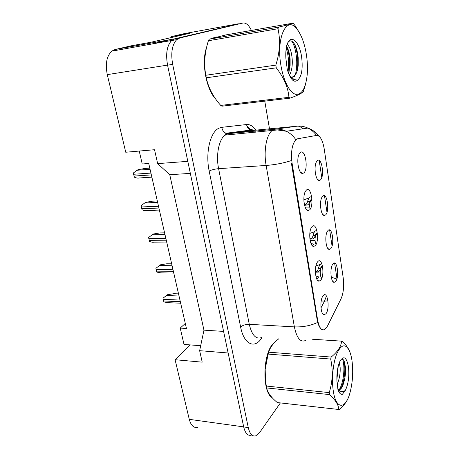 <?xml version="1.0" encoding="UTF-8"?>
<svg xmlns="http://www.w3.org/2000/svg" width="459" height="459" viewBox="0 0 459 459"><rect width="100%" height="100%" fill="white"/><g stroke="black" fill="none" stroke-linecap="round" stroke-linejoin="round"><path stroke-width="0.69" d="M327.973 230.55C332.092 225.794 334.875 244.538 330.715 248.721L329.373 249.426C325.942 249.862 324.415 235.576 327.462 231.221L327.973 230.55M322.769 196.154C327.037 191.839 329.906 211.186 325.609 214.915L324.427 215.483C320.904 216.069 319.016 201.644 322.057 197.066L322.769 196.154M317.399 160.621C321.822 156.783 324.783 176.755 320.33 180.008L319.332 180.444C315.723 181.179 313.457 166.571 316.481 161.763L317.399 160.621M333.004 263.862C336.992 258.692 339.689 276.869 335.667 281.47L334.175 282.325C330.836 282.618 329.654 268.417 332.695 264.281L333.004 263.862M317.737 261.693C322.172 256.277 325.144 275.44 320.675 280.265L319.022 281.166C315.379 281.453 314.002 266.926 317.261 262.33L317.737 261.693M312.16 226.494C316.762 221.542 319.831 241.342 315.201 245.697L313.726 246.431C309.98 246.89 308.201 232.271 311.454 227.423L312.16 226.494M306.4 190.089C311.168 185.637 314.34 206.102 309.544 209.958L308.264 210.538C304.415 211.169 302.217 196.4 305.447 191.3L306.4 190.089M303.973 201.805L303.858 198.655M300.433 152.417C305.378 148.492 308.666 169.664 303.692 172.98L302.63 173.41C298.689 174.225 296.038 159.244 299.239 153.891L300.433 152.417M298.052 165.2L297.793 160.851M323.125 295.739C327.41 289.899 330.285 308.454 325.97 313.715L324.157 314.782C320.634 314.92 319.625 300.438 322.878 296.084L323.125 295.739M315.993 244.555C314.599 240.671 314.719 237.274 316.36 234.371L317.462 234.05M310.106 209.298C309.28 205.345 309.59 202.385 311.03 200.411L311.988 200.147M321.839 278.108C319.9 277.213 319.665 269.135 321.524 267.27L322.643 266.851M292.108 163.41L317.634 320.084C319.166 327.852 321.552 330.985 324.806 329.476L327.428 326.171L341.026 298.798C343.47 293.106 344.193 286.129 343.206 277.861L324.238 149.043C322.683 140.093 320.124 135.56 316.555 135.428L297.713 138.756L295.866 139.708C291.976 144.241 290.725 152.141 292.108 163.41L291.448 163.456M200.681 345.713L190.198 344.91L175.086 359.713L189.269 419.337C190.967 425.545 193.767 428.213 197.68 427.335M238.319 23.799L184.34 33.627L171.327 36.617L190.049 33.214L151.338 42.171L131.561 45.734L115.031 49.52L111.732 51.161C106.654 56.078 105.174 63.899 107.286 74.633L125.743 152.239L154.528 149.72L157.649 163.622L187.806 161.344L167.552 65.103C165.573 53.755 166.933 45.544 171.62 40.484L174.672 38.831L239.254 23.702M171.327 36.617L171.511 37.506M139.232 151.063L142.227 163.995L148.739 163.502L186.446 328.478L180.221 328.082L185.293 323.434M157.649 163.622L169.761 174.724L203.962 330.153L223.596 331.409M203.962 330.153L199.636 350.676L228.14 352.988L243.7 426.945C245.267 433.399 247.826 436.13 251.383 435.138M169.761 174.724L190.342 173.382M199.636 350.676L202.212 362.162L175.086 359.713M190.198 344.91L184.007 344.434L180.221 328.082M306.629 189.917L308.482 189.831M275.538 341.588L272.68 344.187C262.663 354.905 262.215 392.405 272.107 397.632C262.215 392.405 262.663 354.905 272.68 344.187L275.538 341.588M217.262 36.944L215.173 37.173L213.142 38.011L215.173 37.173L217.262 36.944M323.664 329.918C321.529 330.331 319.51 327.841 317.599 322.459L291.459 163.524M251.417 30.437C248.801 25.044 245.949 22.577 242.863 23.042L174.69 38.912L171.637 40.564C166.95 45.625 165.59 53.829 167.569 65.184L243.7 426.945L248.267 427.576C249.822 434.053 252.358 436.79 255.881 435.792L259.691 432.458L280.374 402.927M319.194 160.478L321.759 177.558M324.502 195.798L326.986 212.333M329.642 229.993L332.052 246.013M334.622 263.122L336.963 278.619M206.596 47.369C201.134 62.034 206.177 89.465 215.782 99.184C206.177 89.465 201.134 62.034 206.596 47.369M242.863 23.042L179.733 38.005L176.709 39.658C172.05 44.73 170.708 52.969 172.67 64.375L248.267 427.576M269.496 128.841L264.774 101.141M167.506 294.701L162.991 298.212L167.506 294.701L173.818 293.697L178.534 293.863M180.674 303.215L167.633 302.659L163.874 301.93L162.991 298.212M320.221 272.99L315.419 272.818M320.451 268.303L320.99 268.148M315.379 271.946L317.921 271.883L315.373 271.63M317.41 278.452L318.724 276.915L315.838 276.02M316.004 271.613C317.203 271.315 317.949 270.322 318.253 268.635L320.313 268.779L321.22 266.627L322.459 265.881M320.313 268.779C319.952 270.477 319.154 271.51 317.921 271.883M318.253 268.635L319.711 264.642L321.851 263.77M351.961 360.458C351.359 356.436 350.458 353.132 349.259 350.538C345.363 343.326 341.215 344.388 336.814 353.734C332.982 363.04 331.421 379.559 333.349 391.389C336.097 409.847 345.638 409.468 349.982 392.761C352.736 382.192 353.396 371.423 351.961 360.458M278.86 338.725C273.455 342.942 270.064 347.429 268.687 352.191L331.18 357.056C337.692 351.743 341.169 346.442 341.616 341.146L342.368 341.198C345.42 344.239 347.67 347.228 349.121 350.171L349.259 350.538M331.18 357.056L330.687 359.058L268.102 354.09L265.182 369.397L265.531 381.056L266.645 387.935C267.66 392.652 271.223 397.528 277.339 402.577L339.54 409.577C342.896 406.525 345.42 403.398 347.124 400.191M266.277 386.036L329.223 392.611C332.655 381.664 333.142 370.482 330.687 359.058M329.223 392.611L329.545 394.597L266.645 387.935M268.727 352.059C266.788 357.131 265.595 362.908 265.147 369.38L265.331 380.041L265.979 384.435M268.687 352.191L268.102 354.09M337.124 384.435C339.448 379.077 340.452 373.391 340.142 367.372L339.344 362.627M336.883 380.029L338.226 366.144M337.824 389.066L340.096 389.404C341.68 388.434 342.942 385.95 343.889 381.951L344.089 381.297C345.34 376.667 345.805 372.031 345.495 367.384L344.17 361.141C343.275 359.254 342.248 358.668 341.083 359.38M337.933 389.525L339.023 389.301C340.934 388.406 342.557 385.962 343.889 381.951M348.392 366.385C346.516 357.136 343.716 355.392 340.004 361.147C337.594 366.46 336.573 373.178 336.952 381.297L337.939 389.553C339.132 393.042 340.618 394.631 342.397 394.315L345.432 390.253C348.461 383.678 349.454 375.72 348.392 366.385M345.432 390.253C343.131 392.175 340.813 392.049 338.484 389.886L337.853 389.198M341.616 341.146L312.045 339.212M338.771 409.721C338.719 405.182 335.644 400.139 329.545 394.597M339.671 388.951C344.055 381.079 345.013 365.507 342.592 359.208M341.634 394.35L342.397 394.315M336.854 376.741L337.485 369.765M338.822 391.711L339.557 390.764M341.622 386.868L342.85 383.38C345.036 374.848 345.403 367.298 343.963 360.728M151.659 44.041L169.463 39.847M306.48 55.172C304.69 43.748 301.523 35.05 296.984 29.089C286.864 14.981 275.968 37.259 280.897 65.258C283.369 80.646 289.669 92.718 295.516 94.279C301.798 94.967 305.694 88.426 307.209 74.656C307.719 68.46 307.473 61.965 306.48 55.172M293.066 23.151L225.736 34.936L209.201 39.193L278.67 27.115C286.927 25.17 291.723 23.851 293.066 23.151L295.108 25.664L299.733 33.237M278.67 27.115L277.982 28.733L208.403 40.748C204.605 52.584 203.739 64.088 205.81 75.265L206.303 77.806C208.34 87.675 213.148 96.878 220.722 105.415L221.932 106.195L289.979 98.169L288.923 97.319C288.143 87.462 283.926 77.634 276.266 67.829L206.303 77.806M205.81 75.265L275.825 65.121C279.847 52.418 280.569 40.289 277.982 28.733M275.825 65.121L276.266 67.829M209.201 39.193L208.403 40.748M289.422 75.293C291.729 71.145 292.647 65.648 292.176 58.809C291.431 51.339 289.767 46.548 287.191 44.437M288.533 73.228L290.128 65.385L290.128 59.113C289.623 53.474 288.459 49.239 286.628 46.416M289.836 76.114L291.476 77.146L294.385 76.412L296.164 73.469C297.266 71.288 297.954 68.489 298.224 65.075L298.207 57.834C297.484 50.777 295.86 45.653 293.341 42.475C290.386 39.451 288.103 40.667 286.496 46.118M290.507 77.324L291.752 77.399M292.32 77.296L293.886 76.481L296.164 73.469M301.626 57.088C299.526 41.04 290.013 32.864 286.841 45.573C285.877 49.239 285.567 53.583 285.911 58.609L287.242 69.355C288.872 74.943 290.903 78.741 293.341 80.761C294.85 81.484 296.239 81.295 297.507 80.199C301.661 76.779 303.032 69.079 301.626 57.088M297.507 80.199L293.949 79.441L289.646 75.741M289.979 98.169C297.839 95.392 302.338 93.102 303.468 91.295L305.551 84.221M220.722 105.415L288.923 97.319M288.04 71.897C289.204 63.709 288.608 55.86 286.25 48.356M292.699 80.187L293.479 79.005M295.143 75.161C298.488 65.264 296.325 47.191 291.654 41.08M289.061 71.679L289.537 67.467C289.927 59.4 288.952 52.395 286.623 46.451M293.232 80.669L294.104 79.516M297.111 71.156L297.627 67.089C298.161 57.96 297.053 50.215 294.311 43.846M173.783 273.076L160.793 272.847L156.817 272.107L156.031 269.473L155.911 268.28L160.512 264.797L166.904 263.759L171.666 263.805M166.692 242.042L153.742 242.151C152.847 242.421 151.453 242.168 149.554 241.405L148.618 237.458L153.306 234.015L159.789 232.931L164.592 232.851M159.382 210.073L146.461 210.538C145.601 210.853 144.137 210.601 142.066 209.774L141.108 205.712L144.757 202.958L145.887 202.31L152.463 201.18L157.305 200.967M151.86 177.157L138.899 177.989C138.056 178.316 136.547 178.046 134.355 177.185L133.368 172.997L137 170.255L138.245 169.635L144.912 168.464L149.795 168.109M315.035 240.562L310.123 240.459M315.103 235.777L315.631 235.628M309.917 239.156L312.688 238.967L309.859 238.691M313.147 244.584L313.514 244.159L311.059 243.454M310.726 238.623C311.936 238.25 312.694 237.223 312.998 235.536L315.109 235.76L315.912 233.872L317.353 233.074M315.109 235.76C314.736 237.446 313.927 238.519 312.688 238.967M312.998 235.536L314.329 231.898C315.19 230.688 316.096 230.47 317.037 231.238M309.705 207.107L305.109 207.072M309.561 202.23L310.106 202.069M304.564 205.305L307.289 204.989L304.415 204.68M307.782 210.245L306.951 210.015M305.281 204.565C306.497 204.117 307.26 203.05 307.582 201.363L309.739 201.673L310.433 200.049L311.948 199.177M309.739 201.673C309.349 203.354 308.534 204.462 307.289 204.989M307.582 201.363L308.775 198.093C309.716 196.71 310.726 196.515 311.787 197.508M301.161 172.573L300.857 172.578M115.031 49.52L174.672 38.831M107.286 74.633L167.552 65.103M189.269 419.337L243.689 426.887M317.634 320.084L317.008 320.055M261.911 337.594C255.084 349.356 243.987 344.829 240.625 327.043L209.178 171.058C211.582 169.83 214.726 169.032 218.604 168.671L249.271 324.318C251.865 335.179 255.933 339.591 261.464 337.566M209.178 171.058C205.265 152.824 210.262 131.882 218.96 128.176L221.829 127.321L246.598 124.532C249.925 124.263 253.058 126.127 255.984 130.138M295.642 139.421C293.14 135.812 290.019 133.093 286.284 131.263C282.664 129.536 278.929 128.847 275.084 129.197L228.502 133.632L225.053 135.112C218.903 139.387 215.782 155.09 218.604 168.671L266.134 165.452C263.523 151.332 266.34 135.049 271.946 130.689L275.084 129.197L297.266 126.173C299.09 125.961 300.863 126.856 302.596 128.859M291.201 160.627C283.329 163.157 274.975 164.77 266.134 165.452L294.38 326.888C302.733 327.21 310.468 325.729 317.599 322.459M246.948 126.156L251.389 130.345M316.526 135.434C314.197 132.192 311.317 129.742 307.88 128.084C304.455 126.477 300.92 125.841 297.266 126.173L252.92 130.431L228.502 133.632L225.966 133.248C223.613 132.158 222.236 130.184 221.829 127.321M305.459 340.503C300.456 342.655 296.761 338.117 294.38 326.888L249.271 324.318C245.594 324.301 242.713 325.207 240.625 327.043M331.249 277.11L336.826 279.083M326.429 295.975L324.536 301.11L327.956 300.892M321.202 300.984L324.536 301.11L320.967 307.891M172.67 64.375L167.569 65.184M179.733 38.005L174.69 38.912M253.282 130.396L250.505 130.081C248.267 129.059 246.965 127.212 246.598 124.532M244.636 131.515L244.182 130.895M337.17 277.804L336.831 277.798M163.49 300.978L180.318 301.672M163.111 299.383L179.951 300.054M166.474 295.539L179.021 295.998M156.421 271.114L173.399 271.389M156.031 269.473L173.014 269.726M159.445 265.583L172.102 265.727M149.146 240.373L166.267 240.195M148.745 238.68L165.877 238.479M152.21 234.733L164.976 234.543M141.653 208.702L158.923 208.053M141.24 206.957L158.521 206.286M144.757 202.958L157.632 202.413M133.925 176.067L151.35 174.913M133.5 174.271L150.931 173.089M137.075 170.214L150.064 169.291M316.584 234.182L317.473 234.17M311.133 200.331L311.994 200.296M321.857 266.972L322.66 266.977M111.732 51.161L171.62 40.484M322.7 313.749L324.157 314.782M300.536 172.217L302.63 173.41M306.331 209.367L308.264 210.538M311.948 245.301L313.726 246.431M317.404 280.076L319.022 281.166M332.804 281.413L334.175 282.325M317.582 179.44L319.332 180.444M322.803 214.502L324.427 215.483M327.875 248.48L329.373 249.426M253.684 130.356C251.549 129.381 250.494 129.289 250.505 130.081L225.966 133.248L225.053 135.112L277.408 129.954L286.284 131.263L307.88 128.084C312.143 129.495 315.832 132.181 318.953 136.145M176.709 39.658L171.637 40.564M254.653 131.142L255.674 132.221M320.898 278.372L321.581 278.751M315.93 265.859L319.711 264.642M265.331 380.041L265.531 381.056M339.023 389.301L340.096 389.404M337.962 389.18L338.484 389.886M344.089 381.297L342.85 383.38M296.984 29.089L295.108 25.664M293.886 76.481L294.385 76.412M291.476 77.146L293.949 79.441M298.224 65.075L297.627 67.089M289.537 67.467L290.128 65.385M137 170.255L150.07 169.325M309.825 233.367L314.329 231.898M303.973 199.745L308.775 198.093"/></g></svg>
